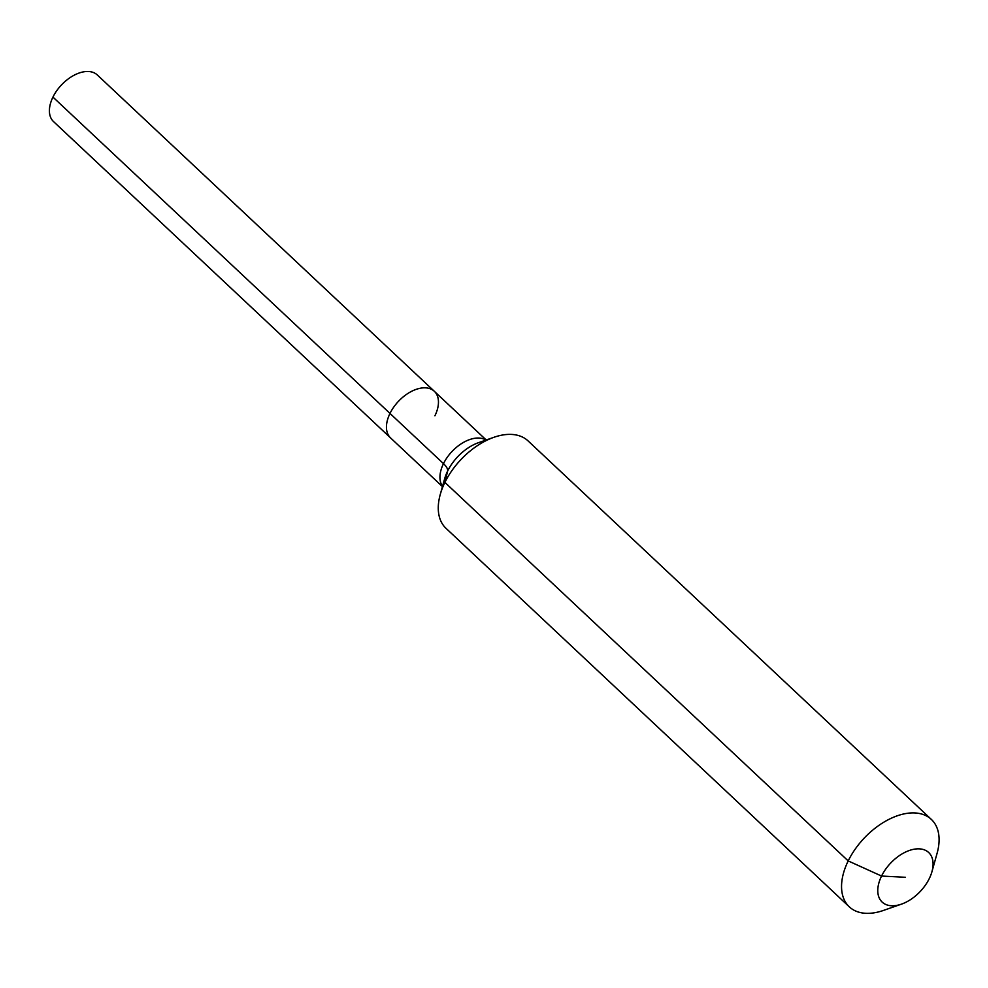 <?xml version="1.0" encoding="UTF-8"?>
<svg xmlns="http://www.w3.org/2000/svg" width="988" height="988" viewBox="0 0 988 988"><rect width="100%" height="100%" fill="white"/><g stroke="black" fill="none" stroke-linecap="round" stroke-linejoin="round"><path stroke-width="1.48" d="M442.451 486.615L53.525 121.586A31.974 19.291 -46.8 0 1 52.944 97.096A31.974 19.291 -46.8 0 1 97.293 74.952L434.325 391.285A31.974 19.291 -46.8 0 1 434.918 415.775M901.525 904.119A33.975 20.489 -46.8 0 1 881.555 876.047A33.975 20.489 -46.8 0 1 916.382 848.914A33.975 20.489 -46.8 0 1 931.943 871.7A33.975 20.489 -46.8 0 1 929.3 878.554A33.975 20.489 -46.8 0 1 901.525 904.119L883.42 910.442A59.959 36.161 -46.8 0 1 849.297 906.836L446.008 528.321A59.959 36.161 -46.8 0 1 440.253 494.494A59.959 36.161 -46.8 0 1 444.909 482.403L447.589 471.14A19.982 7.237 26.1 0 0 443.489 463.644L389.988 413.429A31.974 19.291 -46.8 0 0 390.569 437.919A31.974 19.291 -46.8 0 1 389.988 413.429A31.974 19.291 -46.8 0 1 434.325 391.285A31.974 19.291 -46.8 0 0 389.988 413.429L52.944 97.096M849.297 906.836A59.959 36.161 -46.8 0 1 848.198 860.919A59.959 36.161 -46.8 0 1 931.351 819.41A59.959 36.161 -46.8 0 1 937.106 853.237L931.943 871.7M905.428 877.295L881.555 876.047L848.198 860.919L444.909 482.403A59.959 36.161 -46.8 0 1 493.938 437.289A59.959 36.161 -46.8 0 1 528.061 440.895L931.351 819.41M442.525 486.355A31.974 19.291 -46.8 0 1 443.489 463.644A31.974 19.291 -46.8 0 1 479.057 438.055A31.974 19.291 -46.8 0 1 485.96 440.08M440.253 494.494L444.649 478.772A37.828 22.823 -46.8 0 1 447.589 471.14A37.828 22.823 -46.8 0 1 478.525 442.673L493.938 437.289M486.22 439.993L434.325 391.285"/></g></svg>
